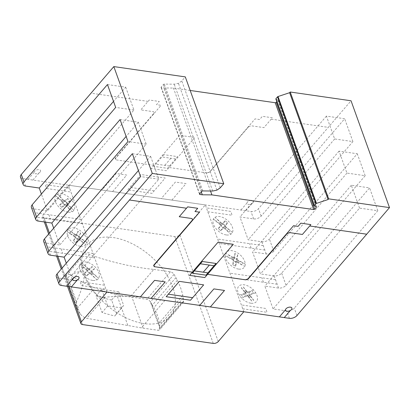 <?xml version="1.0" encoding="UTF-8"?>
<svg xmlns="http://www.w3.org/2000/svg" width="410" height="410" viewBox="0 0 410 410"><rect width="100%" height="100%" fill="white"/><g stroke="black" fill="none" stroke-linecap="round" stroke-linejoin="round"><path stroke-width="0.31" stroke-dasharray="2.05 1.54" d="M111.633 300.064A301.97 165.922 -19.8 0 1 96.073 295.892L102.059 312.512A301.97 165.922 160.2 0 0 114.779 316.002L116.548 313.717L111.633 300.064L118.751 291.766L123.666 305.419L121.693 307.946L107.702 305.927L101.721 289.311L118.751 291.766M101.721 289.311L96.073 295.892M107.702 305.927L102.059 312.512M121.693 307.946L114.779 316.002M123.666 305.419L116.548 313.717M80.129 313.998L65.913 274.521L65.605 276.35C65.984 277.452 66.707 277.831 67.783 277.493C76.803 271.061 82.072 269.893 83.599 273.977C85.054 278.17 82.702 287.451 76.542 301.832C76.091 303.897 76.291 306.085 77.141 308.397L80.129 313.998C82.559 316.489 84.778 317.924 86.776 318.303L141.353 327.867A302.313 166.106 160.2 0 0 143.105 328.128L157.87 330.255A3.736 2.245 40.6 0 0 159.68 329.753A3.736 2.245 40.6 0 0 160.033 328.702L150.301 301.678A3.736 2.245 40.6 0 0 146.78 299.305L131.958 297.168A302.313 166.106 -19.8 0 1 130.211 296.912L116.788 294.739C100.604 291.136 85.48 284.771 71.417 275.643C69.013 274.146 67.178 273.772 65.913 274.521L82.041 255.62A11.249 6.755 -139.4 0 1 89.462 254.6A276.54 166.04 40.6 0 0 153.786 269.416L130.211 296.912M77.48 309.412L65.441 275.976L65.605 276.35L80.985 258.413A11.249 6.755 -139.4 0 1 82.041 255.62M159.808 326.503L159.295 322.844C158.47 317.673 156.651 312.625 153.847 307.705L151.726 304.051L159.808 326.503A67.537 40.549 40.6 0 1 160.023 328.512A3.736 2.245 40.6 0 1 160.033 328.697L150.301 301.678M153.786 269.416L170.365 271.804A3.736 2.245 -139.4 0 1 174.019 274.382A67.537 40.549 -139.4 0 1 175.916 277.621A68.004 40.831 -139.4 0 1 177.335 280.312A64.216 38.555 -139.4 0 1 182.788 295.446A67.491 40.523 -139.4 0 1 183.249 297.993A67.537 40.549 -139.4 0 1 183.608 301.012A3.736 2.245 -139.4 0 1 183.26 302.252A3.736 2.245 -139.4 0 1 181.451 302.754L164.933 300.371A277.811 166.803 40.6 0 0 104.822 297.26L86.776 318.303M151.726 304.051A67.537 40.549 40.6 0 0 150.439 301.883A3.736 2.245 40.6 0 0 150.306 301.683M89.462 254.6L71.417 275.643M104.822 297.26A11.249 6.755 -139.4 0 1 92.522 290.454A55.007 33.025 -139.4 0 1 83.599 273.977A55.007 33.025 -139.4 0 1 80.985 258.413M164.933 300.371L141.353 327.867M205.348 204.923L68.496 185.202L42.947 214.994A3.777 2.076 160.2 0 0 42.44 216.711A3.777 2.076 160.2 0 0 44.024 217.725L174.793 236.57A3.777 2.076 160.2 0 0 179.8 234.715L205.348 204.923L243.812 311.764M106.959 292.043L68.496 185.202M107.456 84.552L125.706 87.181L113.519 101.393M125.706 87.181L133.932 110.034L47.463 210.868L41.4 194.032M31.396 207.378A5.663 3.111 160.2 0 0 33.779 208.9L47.463 210.868M133.932 110.034L115.681 107.405M132.353 153.699L150.598 156.328L138.416 170.539M150.598 156.328L158.824 179.18L72.36 280.02L66.297 263.179M56.293 276.53A5.663 3.111 160.2 0 0 58.671 278.047L72.36 280.02M158.824 179.18L140.579 176.551M120.063 119.571L138.313 122.2L146.216 144.161L59.752 245.001L53.689 228.16M138.313 122.2L126.126 136.412M43.685 241.51A5.663 3.111 160.2 0 0 46.063 243.027L59.752 245.001M146.216 144.161L127.971 141.532M359.544 208.106L351.314 185.253L369.564 187.882L286.042 285.283A5.663 3.111 -19.8 0 1 278.534 288.066L264.85 286.093L273.075 308.945L286.759 310.913A5.663 3.111 160.2 0 0 294.267 308.135L377.789 210.735L359.544 208.106L273.075 308.945M351.314 185.253L264.85 286.093M377.789 210.735L369.564 187.882M273.757 251.156A5.663 3.111 -19.8 0 1 266.244 253.933L252.56 251.965L260.468 273.926L274.152 275.894A5.663 3.111 160.2 0 0 281.66 273.116L365.182 175.716L346.937 173.087L339.029 151.126L357.274 153.755L273.757 251.156L269.375 238.984L352.892 141.588L334.647 138.954L326.421 116.107L344.666 118.736L261.149 216.137A5.663 3.111 -19.8 0 1 253.636 218.914L239.952 216.941L248.178 239.794L261.862 241.767A5.663 3.111 160.2 0 0 269.375 238.984M339.029 151.126L252.56 251.965M346.937 173.087L260.468 273.926M365.182 175.716L357.274 153.755M326.421 116.107L239.952 216.941M334.647 138.954L248.178 239.794M352.892 141.588L344.666 118.736M20.5 177.11A5.663 3.111 160.2 0 0 22.878 178.627L250.966 211.493A5.663 3.111 160.2 0 0 258.474 208.716L351.037 100.773M190.184 90.472L173.44 88.058L163.831 87.96L161.407 87.612A0.753 0.415 -19.8 0 1 161.089 87.407A0.753 0.415 -19.8 0 1 161.191 87.063L163.416 84.47A0.753 0.415 -19.8 0 1 164.308 84.091L174.229 84.194L178.437 83.302L181.794 80.97L185.294 76.89M210.504 191.009L173.44 88.058M201.289 191.998L163.831 87.96M212.698 191.029L174.229 84.194M216.9 190.137L178.437 83.302M220.257 187.811L181.794 80.97M275.868 99A0.753 0.415 160.2 0 0 276.038 99.164L277.811 99.907A0.753 0.415 -19.8 0 1 277.985 100.071A0.753 0.415 -19.8 0 1 277.883 100.414L276.822 101.649M144.135 323.598A54.74 32.867 -139.4 0 1 82.707 253.549A54.74 32.867 -139.4 0 1 159.085 264.553A54.74 32.867 -139.4 0 1 144.135 323.598M40.093 172.097A3.393 1.865 -19.8 0 1 34.466 173.292A3.393 1.865 -19.8 0 1 37.525 169.725A3.393 1.865 -19.8 0 1 40.093 172.097M252.97 202.776A3.393 1.865 -19.8 0 1 247.343 203.965A3.393 1.865 -19.8 0 1 250.402 200.398A3.393 1.865 -19.8 0 1 252.97 202.776M153.883 165.322L115.717 159.823L115.179 158.455L154.088 113.078L153.55 111.715L140.779 109.875L149.23 100.019L159.264 101.465L156.512 104.673L161.074 105.329L115.482 158.501L116.02 159.864M112.596 191.557L126.741 175.055L116.097 173.522L101.952 190.025M140.871 174.522L127.705 189.871L152.033 193.376L165.194 178.027L140.871 174.522M163.882 154.657L153.858 166.347L167.541 168.32L177.566 156.63L163.882 154.657M142.495 126.598L142.798 126.644M145.155 123.892L144.853 123.851M153.607 114.036L153.304 113.995M153.699 113.539L154.001 113.58M153.806 113.811L153.499 113.765M179.626 135.3L151.136 168.525L166.342 170.719L194.832 137.488L179.626 135.3M148.051 101.393L91.03 93.178M32.918 180.072L38.986 172.999M34.117 172.297L28.049 179.375M171.898 200.1L186.043 183.603L175.398 182.071L161.253 198.568M169.509 166.024L155.826 164.056M175.603 158.921L161.914 156.953M170.888 158.245L164.794 165.348M206.953 172.969L209.454 172.041L255.046 118.869L259.607 119.53L262.359 116.322L272.394 117.767L263.943 127.623L251.171 125.783L248.67 126.705L209.761 172.082L207.255 173.01L169.089 167.511M237.077 140.23L236.77 140.184M239.127 137.437L239.435 137.478M247.886 127.623L247.578 127.582M248.275 127.167L247.973 127.12M248.081 127.397L247.773 127.351M271.215 119.141L328.241 127.356M245.795 210.75L251.863 203.673M246.999 202.976L240.931 210.048M154.196 190.855L129.867 187.349M241.628 298.111L247.051 296.046L247.963 296.445L251.709 301.027L253.769 300.238L250.228 295.584L250.238 294.836L255.655 292.776M253.39 289.906L247.973 291.966L247.056 291.566L243.314 286.99L241.249 287.774L244.79 292.427L244.785 293.176L239.363 295.236M236.478 262.446L236.001 262.185L237.216 262.313L236.478 262.446L235.601 266.28L232.731 264.691L233.331 260.709L232.777 259.868L233.244 260.124L233.787 259.663L234.335 260.519L233.802 260.97L233.244 260.124M233.787 259.663L231.819 258.577L232.014 257.526L233.987 258.618L233.234 257.439L233.966 257.311L234.843 253.477L237.718 255.061L237.118 259.043L237.672 259.884L237.205 259.627L236.657 260.089L236.114 259.233L236.642 258.782L237.205 259.627M213.456 219.037L220.206 224.88L220.477 225.72L218.192 228.56L220.759 230.789L223.296 228.16L224.173 228.314L230.917 234.156M222.579 223.337L222.999 223.706L221.702 223.178L222.579 223.337L225.11 220.708L227.678 222.932L225.392 225.777L225.669 226.612L225.254 226.253L224.454 226.417L224.188 225.567L224.967 225.408L225.254 226.253M89.544 273.562L89.134 273.178L90.436 273.777L89.544 273.562L86.705 275.909L84.234 273.583L86.833 271.015L86.618 270.19L87.022 270.564L87.858 270.467L88.058 271.302L87.243 271.399L87.017 270.564M87.858 270.467L82.215 266.044L83.901 264.517L88.586 269.806L88.709 269.037L88.309 268.663L89.201 268.873L92.04 266.531L94.51 268.852L91.907 271.425L92.127 272.25L91.722 271.871L90.887 271.968L90.682 271.133L91.502 271.041L91.722 271.871M67.199 231.609L74.461 236.657L74.886 237.508L73.446 240.988L76.209 242.91L77.915 239.619L78.73 239.624L85.992 244.678M76.255 234.561L76.711 234.879L76.829 235.735L76.009 235.74L75.886 234.863L75.44 234.551L76.255 234.561L77.956 231.266L80.724 233.187L79.284 236.667L79.709 237.518L79.258 237.211L78.582 237.528L78.166 236.662L78.828 236.35L79.258 237.211M55.714 195.596L62.038 201.838L62.217 202.653L59.445 205.056L61.854 207.434L64.862 205.261L65.759 205.507L72.083 211.75M63.289 202.161L63.453 202.986L62.617 203.047L62.428 202.222L63.289 202.161L61.633 200.531L62.412 199.916L64.062 201.546L64.226 200.797L63.837 200.413L64.734 200.659L67.742 198.481L70.151 200.859L67.373 203.263L67.558 204.083L67.168 203.698L66.307 203.76L66.138 202.929L66.979 202.873L67.168 203.698M104.504 285.216L80.175 281.711L81.564 285.57L105.893 289.076M90.887 271.968L92.583 273.567L91.85 274.223L90.159 272.63L90.036 273.398M92.583 273.567L96.529 276.391L94.838 277.918L91.85 274.223M90.436 273.777L96.924 279.881M87.243 271.399L86.833 271.015M89.134 273.178L89.257 272.424L88.755 272.881L87.555 271.758L88.058 271.302M86.161 268.873L86.889 268.212M89.201 268.873L89.611 269.257L89.488 270.011L89.99 269.555L91.184 270.677L90.682 271.133M91.502 271.041L91.907 271.425M92.04 266.531L89.99 269.555M89.611 269.257L88.709 269.037M89.488 270.011L88.586 269.806M89.257 272.424L90.159 272.63M80.129 264.086L86.618 270.19M84.234 273.583L87.555 271.758M86.705 275.909L88.755 272.881M98.615 278.354L92.127 272.25M94.51 268.852L91.184 270.677M61.136 248.86L62.74 253.313M75.589 236.647L76.004 237.513L75.343 237.826L74.907 236.97L75.589 236.647L69.531 233.228L70.51 231.122L76.009 235.74M77.915 239.619L77.459 239.302L78.73 239.624M76.209 242.91L77.049 239.071L75.712 238.138L76.004 237.513M78.582 237.528L84.639 240.947L83.66 243.053L80.058 239.758L78.161 238.441L78.284 239.317M74.461 236.657L74.907 236.97M75.343 237.826L74.886 237.508M73.687 235.33L74.113 234.417M78.828 236.35L79.284 236.667M77.956 231.266L77.121 235.109L78.459 236.037L78.166 236.662M77.459 239.302L77.341 238.446L78.161 238.441M76.711 234.879L75.886 234.863M76.829 235.735L77.121 235.109M80.478 238.851L80.058 239.758M77.341 238.446L77.049 239.071M73.446 240.988L75.712 238.138M48.851 214.732L50.456 219.181M66.307 203.76L71.847 208.321L70.054 209.746L67.184 206.004L65.528 204.375L65.369 205.123L65.759 205.507M64.862 205.261L64.462 204.867L65.369 205.123M64.462 204.867L64.621 204.134L65.528 204.375M62.038 201.838L62.428 202.222M62.617 203.047L62.217 202.653M64.621 204.134L64.083 204.559L62.92 203.411L63.453 202.986M66.979 202.873L67.373 203.263M67.742 198.481L65.508 201.361L66.676 202.509L66.138 202.929M64.734 200.659L65.134 201.054L64.975 201.781L65.508 201.361M65.134 201.054L64.226 200.797M64.975 201.781L64.062 201.546M67.957 205.389L67.184 206.004M61.633 200.531L57.743 197.599L59.542 196.175L62.412 199.916M59.445 205.056L62.92 203.411M61.854 207.434L64.083 204.559M75.44 234.551L68.178 229.503M69.567 188.169L45.233 184.664L46.622 188.523L70.95 192.029M63.837 200.413L57.513 194.171M94.674 257.91L49.056 251.34M93.07 253.462L47.452 246.887M82.384 223.783L36.767 217.213M80.785 219.335L35.168 212.759M80.396 246.287A11.7 7.026 -139.4 0 1 67.266 231.312A11.7 7.026 -139.4 0 1 83.594 233.664A11.7 7.026 -139.4 0 1 80.396 246.287M68.111 212.16A11.7 7.026 -139.4 0 1 54.976 197.184A11.7 7.026 -139.4 0 1 71.304 199.537A11.7 7.026 -139.4 0 1 68.111 212.16M86.971 242.571L79.709 237.518M80.724 233.187L78.459 236.037M73.882 210.325L67.558 204.083M70.151 200.859L66.676 202.509M92.686 280.419A11.7 7.026 -139.4 0 1 79.55 265.444A11.7 7.026 -139.4 0 1 95.879 267.797A11.7 7.026 -139.4 0 1 92.686 280.419M88.309 268.663L81.821 262.559M247.051 296.046L247.384 295.923L247.04 294.99L245.626 295.528L243.371 297.45L241.106 294.575L244.647 294.293L246.061 293.755L244.785 293.176M253.769 300.238L249.639 295.882L248.644 296.261L247.968 295.41L248.306 296.317L247.384 295.923M251.709 301.027L248.644 296.261M248.306 296.317L247.963 296.445M244.79 292.427L245.134 292.299L245.118 293.047M245.134 292.299L246.051 292.981L246.061 293.755M246.051 292.981L245.38 292.13L246.379 291.751L247.051 292.602L246.717 291.694L247.635 292.089L247.983 293.022L247.051 292.602M243.314 286.99L246.379 291.751M241.249 287.774L245.38 292.13M247.973 291.966L247.635 292.089M246.717 291.694L247.056 291.566M250.228 295.584L249.885 295.718L249.905 294.964L250.238 294.836M249.885 295.718L248.967 295.031L248.962 294.262L249.905 294.964M247.983 293.022L249.398 292.484L250.377 293.724L248.962 294.262M247.04 294.99L247.968 295.41M245.626 295.528L244.647 294.293M248.967 295.031L249.639 295.882M249.398 292.484L251.653 290.567L253.918 293.437L250.377 293.724M242.74 308.797L267.074 312.302L265.685 308.443L241.352 304.938M231.819 258.577L227.658 257.044L228.114 254.615L232.014 257.526M235.601 266.28L235.586 262.01L234.202 261.247L234.335 260.519M233.802 260.97L233.331 260.709M236.001 262.185L235.724 261.288L236.462 261.139L236.749 262.062M236.642 258.782L237.118 259.043M236.657 260.089L238.63 261.175L238.435 262.226L236.462 261.139M233.966 257.311L234.725 258.464L234.858 257.746L236.247 258.51L236.114 259.233M234.443 257.572L233.7 257.695M234.725 258.464L233.987 258.618M232.731 264.691L234.202 261.247M235.724 261.288L235.586 262.01M238.63 261.175L242.792 262.713L242.336 265.142L238.435 262.226M237.216 262.313L244.755 266.474M245.216 264.045L237.672 259.884M237.718 255.061L236.247 258.51M263.456 282.234L261.857 277.785M224.454 226.417L230.251 230.584L228.749 232.28L225.572 228.677L223.809 227.15L223.752 227.955L224.173 228.314M220.621 225.239L221.415 225.08L221.682 225.93L220.903 226.084L220.206 224.88M220.903 226.084L220.477 225.72M223.296 228.16L222.871 227.791L222.922 227.002L222.476 227.509L221.236 226.433L221.682 225.93M221.415 225.08L219.652 223.552L220.298 222.82L222.066 224.342L222.117 223.537M224.967 225.408L225.392 225.777M225.11 220.708L223.394 223.983L224.634 225.059L224.188 225.567M222.999 223.706L222.948 224.49L223.394 223.983M222.948 224.49L222.066 224.342M222.871 227.791L223.752 227.955M222.922 227.002L223.809 227.15M226.217 227.939L225.572 228.677M220.759 230.789L222.476 227.509M232.419 232.46L225.669 226.612M227.678 222.932L224.634 225.059M251.171 248.106L249.567 243.653M234.843 253.477L234.858 257.746M277.145 284.207L231.522 277.632M275.54 279.753L229.923 273.183M263.251 245.626L217.633 239.05M264.855 250.079L219.237 243.504M207.803 211.75L232.132 215.255L230.743 211.396L206.414 207.89M219.652 223.552L215.624 220.913L217.121 219.212L220.298 222.82M238.538 269.078A11.7 7.026 -139.4 0 1 225.403 254.103A11.7 7.026 -139.4 0 1 241.731 256.455A11.7 7.026 -139.4 0 1 238.538 269.078M226.248 234.945A11.7 7.026 -139.4 0 1 213.118 219.97A11.7 7.026 -139.4 0 1 229.446 222.322A11.7 7.026 -139.4 0 1 226.248 234.945M225.233 255.707L232.777 259.868M233.234 257.439L225.69 253.277M221.702 223.178L214.953 217.336M218.192 228.56L221.236 226.433M250.823 303.205A11.7 7.026 -139.4 0 1 237.692 288.23A11.7 7.026 -139.4 0 1 254.021 290.582A11.7 7.026 -139.4 0 1 250.823 303.205M143.105 328.128L131.958 297.168M127.802 325.33L116.788 294.739M76.542 301.832L67.783 277.493M170.365 271.804L146.78 299.305M174.019 274.382L150.439 301.883M92.522 290.454L77.141 308.397M175.916 277.621L152.351 305.101M177.335 280.312L153.847 307.705M181.451 302.754L157.87 330.255M183.608 301.012L160.023 328.512M183.249 297.993L159.69 325.473M182.788 295.446L159.295 322.844M68.706 286.529L62.074 268.109M57.805 256.255L49.466 233.09M45.52 222.128L42.947 214.994M82.492 324.566L44.024 217.725M213.256 343.411L174.793 236.57M218.263 341.556L179.8 234.715M61.341 285.468L58.671 278.047M50.445 255.194L46.063 243.027M38.156 221.067L33.779 208.9M25.548 186.048L22.878 178.627M286.042 285.283L281.66 273.116M261.149 216.137L258.474 208.716M296.942 315.556L294.267 308.135M253.636 218.914L250.966 211.493M266.244 253.933L261.862 241.767M278.534 288.066L274.152 275.894M289.429 318.334L286.759 310.913M199.67 193.889L161.407 87.612M199.655 193.904L161.191 87.063M201.884 191.311L163.416 84.47M202.771 190.932L164.308 84.091M314.501 205.999L276.038 99.164M316.279 206.748L277.811 99.907M316.141 206.691L277.883 100.414M183.26 302.252L159.68 329.753M67.512 286.359L61.274 269.037M56.611 256.086L48.667 234.018M44.326 221.959L42.44 216.711M199.552 194.248L161.089 87.407M316.448 206.912L277.985 100.071"/><path stroke-width="0.61" d="M106.959 292.043L243.812 311.764L218.263 341.556A3.777 2.076 -19.8 0 1 213.256 343.411L82.492 324.566A3.777 2.076 -19.8 0 1 80.903 323.551A3.777 2.076 -19.8 0 1 81.416 321.835L106.959 292.043M113.519 101.393L39.237 188.021L25.548 186.048A5.663 3.111 -19.8 0 1 23.17 184.526A5.663 3.111 -19.8 0 1 23.939 181.953L107.456 84.552L115.681 107.405L32.164 204.805A5.663 3.111 160.2 0 0 31.396 207.378L35.778 219.55A5.663 3.111 -19.8 0 1 36.546 216.972L120.063 119.571L127.971 141.532L44.454 238.933A5.663 3.111 160.2 0 0 43.685 241.51L48.067 253.677A5.663 3.111 -19.8 0 1 48.831 251.099L132.353 153.699L140.579 176.551L57.062 273.952A5.663 3.111 160.2 0 0 56.293 276.53L58.963 283.951A5.663 3.111 -19.8 0 1 59.732 281.373L152.289 173.43L113.826 66.589L21.269 174.532A5.663 3.111 160.2 0 0 20.5 177.11L23.17 184.526M41.4 194.032L39.237 188.021M138.416 170.539L64.134 257.167L50.445 255.194A5.663 3.111 -19.8 0 1 48.067 253.677M66.297 263.179L64.134 257.167M53.689 228.16L51.844 223.04L38.156 221.067A5.663 3.111 -19.8 0 1 35.778 219.55M126.126 136.412L51.844 223.04M152.289 173.43L223.757 183.731L220.257 187.811L216.9 190.137L212.698 191.029L202.771 190.932A0.753 0.415 160.2 0 0 201.884 191.311L199.655 193.904A0.753 0.415 160.2 0 0 199.552 194.248A0.753 0.415 160.2 0 0 199.87 194.453L202.299 194.801L211.909 194.899L313.681 209.561A0.753 0.415 160.2 0 0 314.68 209.192L316.346 207.255A0.753 0.415 160.2 0 0 316.448 206.912A0.753 0.415 160.2 0 0 316.279 206.748L314.501 205.999A0.753 0.415 -19.8 0 1 314.332 205.84A0.753 0.415 -19.8 0 1 314.434 205.497L315.982 203.688A0.748 0.41 -19.8 0 1 316.484 203.375L328.087 199.537L328.676 198.85L389.5 207.614L296.942 315.556A5.663 3.111 -19.8 0 1 289.429 318.334L61.341 285.468A5.663 3.111 -19.8 0 1 58.963 283.951M389.5 207.614L351.037 100.773L290.208 92.009L289.619 92.696L278.021 96.534A0.748 0.41 160.2 0 0 277.519 96.847L275.966 98.656A0.753 0.415 160.2 0 0 275.868 99L314.332 205.84M276.822 101.649L276.217 102.351A0.753 0.415 -19.8 0 1 275.218 102.725L190.184 90.472M211.909 194.899L210.504 191.009M202.299 194.801L201.289 191.998M223.757 183.731L185.294 76.89L113.826 66.589M328.676 198.85L290.208 92.009M328.087 199.537L289.619 92.696M78.556 278.938A3.393 1.865 -19.8 0 1 72.929 280.127A3.393 1.865 -19.8 0 1 75.988 276.565A3.393 1.865 -19.8 0 1 78.556 278.938M291.438 309.611A3.393 1.865 -19.8 0 1 285.811 310.806A3.393 1.865 -19.8 0 1 288.865 307.239A3.393 1.865 -19.8 0 1 291.438 309.611M192.346 272.158L154.18 266.659L153.642 265.296L192.556 219.919L192.018 218.556L179.242 216.711L187.693 206.855L197.728 208.306L194.981 211.514L199.542 212.17L153.95 265.337L154.488 266.705M151.059 298.398L165.204 281.895L154.565 280.363L140.415 296.861M179.334 281.362L166.173 296.712L190.496 300.217L203.662 284.868L179.334 281.362M202.345 261.498L192.321 273.188L206.01 275.161L216.029 263.471L202.345 261.498M180.959 233.439L181.266 233.485M183.624 230.733L183.316 230.692M192.075 220.877L191.767 220.836M192.162 220.375L192.464 220.421M192.269 220.652L191.967 220.606M218.094 242.136L189.599 275.366L204.805 277.56L233.3 244.329L218.094 242.136M186.514 208.234L129.493 200.018M71.381 286.913L77.449 279.84M72.585 279.138L66.517 286.211M210.361 306.941L224.511 290.444L213.866 288.906L199.716 305.409M207.972 272.865L194.289 270.897M214.066 265.762L200.382 263.789M209.351 265.085L203.257 272.189M245.416 279.81L247.917 278.882L293.509 225.71L298.075 226.371L300.827 223.158L310.862 224.608L302.411 234.464L289.634 232.619L287.133 233.546L248.224 278.923L245.718 279.851L207.557 274.351M275.54 247.066L275.233 247.025M277.59 244.273L277.898 244.319M286.349 234.464L286.042 234.417M286.744 234.007L286.436 233.961M286.544 234.233L286.241 234.192M309.683 225.982L366.704 234.197M284.258 317.591L290.326 310.513M285.462 309.811L279.394 316.889M192.659 297.696L168.331 294.19M81.416 321.835L68.706 286.529M62.074 268.109L57.805 256.255M49.466 233.09L45.52 222.128M36.546 216.972L32.164 204.805M48.831 251.099L44.454 238.933M59.732 281.373L57.062 273.952M23.939 181.953L21.269 174.532M313.681 209.561L275.218 102.725M199.87 194.453L199.67 193.889M316.484 203.375L278.021 96.534M315.982 203.688L277.519 96.847M314.434 205.497L275.966 98.656M316.346 207.255L316.141 206.691M314.68 209.192L276.217 102.351M80.903 323.551L67.512 286.359M61.274 269.037L56.611 256.086M48.667 234.018L44.326 221.959"/></g></svg>
